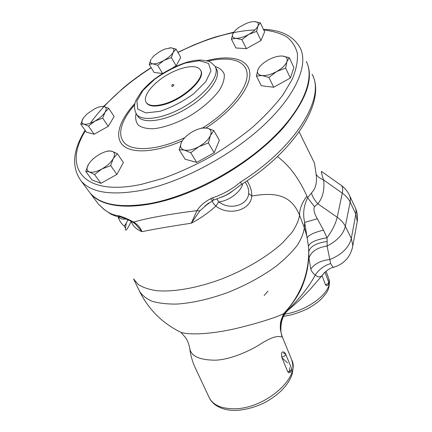 <?xml version="1.0" encoding="UTF-8"?>
<svg xmlns="http://www.w3.org/2000/svg" width="432" height="432" viewBox="0 0 432 432"><rect width="100%" height="100%" fill="white"/><g stroke="black" fill="none" stroke-linecap="round" stroke-linejoin="round"><path stroke-width="0.65" d="M134.152 223.074L135.545 224.176L141.988 231.66C154.305 229.117 170.732 226.303 191.263 223.225C200.324 218.479 208.526 212.765 215.865 206.086C229.122 216.518 251.057 210.087 251.748 196.052C274.342 192.121 291.076 194.189 299.549 215.239L304.322 227.61L307.309 237.767C308.399 235.148 313.783 232.6 323.46 230.116L317.347 218.765C314.275 213.624 313.308 209.574 314.453 206.615L317.833 203.834C322.785 197.689 324.713 189.745 323.617 179.993C321.311 173.129 320.776 170.392 322.013 171.779L340.373 184.793C342.554 185.814 343.192 188.606 342.295 193.174C345.913 195.755 348.521 198.72 350.131 202.073L355.844 214.159L357.259 221.432L356.827 223.776M133.699 222.766L133.618 222.07C137.695 224.581 140.486 227.777 141.988 231.66C136.528 229.522 132.921 226.114 131.166 221.432L131.198 221.351M126.409 222.826C124.243 232.994 125.831 232.529 131.166 221.432L131.139 221.319M307.076 268.969L307.314 269.309M306.85 271.55L306.563 271.377M289.013 372.762L287.717 371.682L281.691 357.08L281.686 352.609L282.55 351.918C283.954 351.94 284.958 352.593 285.568 353.884L283.511 353.074M288.7 372.778C291.152 372.373 292.097 370.937 291.541 368.464C291.773 369.619 290.979 370.602 289.154 371.396L287.717 371.682M281.691 357.08C284.326 356.605 285.617 355.541 285.568 353.884L291.541 368.464M326.56 285.692L325.399 284.585L322.067 275.605M191.263 223.225L199.838 210.892L196.965 210.649L191.263 223.225M212.911 200.356L212.576 200.551L210.535 198.774C204.439 201.998 199.913 205.956 196.965 210.649C168.793 214.213 147.679 218.02 133.618 222.07C128.147 219.11 123.368 217.053 119.286 215.897L120.479 217.004L121.511 217.339M199.838 210.892L208.872 202.889M220.676 197.446C225.374 195.809 229.673 193.428 233.588 190.301M208.84 202.916L204.827 206.129L213.694 199.994C216.022 199.201 226.341 195.345 226.708 194.773C235.354 189.68 237.589 186.786 241.634 184.356L240.494 182.099C232.119 189.232 222.755 194.497 212.398 197.888L213.878 199.924M241.542 184.415L241.639 184.367C296.741 149.672 326.387 99.862 312.077 74.277C325.642 97.043 296.59 146.869 240.494 182.099M104.814 209.99L98.534 204.255L96.304 201.274M121.019 217.172L119.875 216.913L118.152 215.611C113.216 215.179 108.367 212.949 103.615 208.931M212.398 197.888L210.535 198.774M135.545 224.176L133.591 222.701C130.523 220.714 123.989 218.084 120.485 216.999M119.286 215.897L118.152 215.611M104.074 209.444L98.534 204.255L90.488 193.493C103.199 209.304 140.643 211.388 185.987 193.633C222.415 179.528 260.194 153.857 283.273 127.861C306.142 100.537 313.994 78.791 306.839 62.629M179.204 149.72L181.418 142.376C179.68 146.351 180.608 148.905 184.205 150.039L179.204 149.72L185.134 159.235L196.7 162.41L190.766 152.728L184.205 150.039C188.152 150.881 193.039 149.753 198.866 146.664L190.766 152.728M199.163 128.849L201.928 128.039L207.106 128.11C203.105 127.445 198.326 128.612 192.764 131.598C187.272 134.757 183.492 138.353 181.418 142.376M210.422 135.508L208.402 142.96L198.866 146.664C204.606 143.348 208.462 139.628 210.422 135.508C211.961 131.512 210.854 129.049 207.106 128.11L213.77 130.545L210.422 135.508M105.98 151.583L108.2 150.952L111.991 151.254C108.869 150.503 104.765 151.502 99.689 154.251C94.635 157.167 90.893 160.553 88.463 164.408C86.319 168.21 86.6 170.71 89.311 171.898L85.709 171.364L88.463 164.408M117.337 153.706L113.281 158.522C115.279 154.699 114.847 152.275 111.991 151.254L117.337 153.706L123.406 162.513L116.899 174.442L100.926 183.319L94.549 174.571L89.311 171.898C92.362 172.811 96.536 171.85 101.833 169.015L94.549 174.571M113.281 158.522L110.662 165.591L101.833 169.015C107.104 165.958 110.916 162.464 113.281 158.522M101.126 106.526L104.031 106.504C101.72 106.11 98.631 106.855 94.759 108.74L87.08 113.918L83.425 117.941M108.702 108.335L105.041 112.19C106.855 109.048 106.515 107.152 104.031 106.504L108.702 108.335L114.145 116.494L108.248 126.317L102.67 118.103L94.878 121.122C99.527 118.411 102.913 115.436 105.041 112.19L102.67 118.103M83.878 124.124L80.741 124.103L83.214 118.255C81.286 121.392 81.513 123.347 83.878 124.124C86.54 124.664 90.207 123.66 94.878 121.122L88.457 126.112L83.878 124.124M176.078 49.145L173.156 52.326C174.544 49.631 173.875 48.13 171.142 47.828L176.078 49.145L180.754 57.386L176.126 65.864L172.703 67.792M169.403 47.882L171.142 47.828L164.776 49.102L160.223 51.268L154.564 55.258L151.702 58.32M171.347 57.569L163.933 60.431C168.383 57.834 171.455 55.129 173.156 52.326L171.347 57.569L176.126 65.864M157.702 65.286L152.836 63.833C155.736 64.028 159.435 62.894 163.933 60.431L157.702 65.286L162.551 73.456M152.836 63.833L149.218 64.363L151.135 59.168C149.634 61.868 150.201 63.423 152.836 63.833M256.613 31.385L248.708 34.441C253.487 31.655 256.57 28.831 257.953 25.969L256.613 31.385L261.009 40.462L246.407 48.67L235.899 47.974L231.379 39.134L232.864 33.766C231.687 36.515 232.745 38.032 236.039 38.324C239.614 38.389 243.837 37.093 248.708 34.441L241.893 39.679L236.039 38.324L231.379 39.134M252.871 21.67L254.41 21.605L260.318 22.81L257.953 25.969C258.984 23.231 257.801 21.778 254.41 21.605C252.083 21.584 249.329 22.21 246.159 23.49L239.36 27.151C236.11 29.403 233.944 31.612 232.864 33.766L234.284 31.606M213.77 130.545L219.38 140.287L214.175 152.761L208.402 142.96M214.175 152.761L196.7 162.41M116.899 174.442L110.662 165.591M100.926 183.319L92.043 179.982L85.709 171.364M108.248 126.317L94.144 134.244L86.389 132.116L80.741 124.103M94.144 134.244L88.457 126.112M162.486 73.499L154.084 72.457L149.218 64.363M261.009 40.462L264.616 31.811L260.318 22.81M246.407 48.67L241.893 39.679M268.866 77.414L261.992 75.546C266.209 75.859 271.096 74.525 276.658 71.545L268.866 77.414L273.726 87.253L261.306 85.72L256.424 76.054L257.915 69.698C256.727 73.019 258.088 74.968 261.992 75.546L256.424 76.054M286.924 61.63L285.633 68.067L276.658 71.545C282.096 68.391 285.52 65.092 286.924 61.63C287.912 58.315 286.394 56.446 282.371 56.025L289.31 57.694L286.924 61.63M282.371 56.025C278.122 55.852 273.343 57.208 268.029 60.086C262.813 63.099 259.443 66.301 257.915 69.698M285.633 68.067L290.347 78.014L293.906 67.565L289.31 57.694M290.347 78.014L273.726 87.253M171.871 86.341C171.742 84.505 172.46 84.067 174.026 85.028L172.562 86.405L171.86 86.319M163.053 104.258C183.244 99.301 206.555 77.269 200.259 69.784C196.533 63.828 180.344 66.798 166.104 75.53C151.794 84.175 142.193 96.903 146.329 102.611C148.921 105.872 154.494 106.418 163.053 104.258M200.54 70.281L200.551 70.303C206.847 77.798 183.551 99.824 163.366 104.771C154.813 106.931 149.24 106.375 146.642 103.113L146.313 102.584M306.299 61.474C315.068 78.554 303.242 109.112 271.01 139.628C238.858 170.1 189.567 196.036 151.07 203.315C120.771 208.429 100.462 205.006 90.148 193.039L87.966 190.123M208.03 61.128C230.018 55.922 246.823 60.556 247.142 74.601C247.536 88.565 229.37 111.197 202.689 127.91M184.793 137.668C158.863 149.764 135.043 151.745 125.674 144.04C116.273 136.296 120.76 120.501 134.719 104.809M136.075 113.546C135.113 118.292 135.891 122.197 138.407 125.258C141.934 127.688 146.988 128.849 153.571 128.747C164.317 127.613 177.601 122.899 190.561 115.506C203.251 107.66 213.786 98.215 219.969 89.273C223.241 83.511 224.662 78.489 224.24 74.201C222.766 70.502 219.721 67.937 215.093 66.506M127.899 219.802L127.445 220.774C125.777 224.219 124.637 225.92 124.038 225.877L123.849 225.715M118.26 216.67C119.588 218.711 122.17 219.494 126.009 219.013M245.122 182.104C247.806 185.89 248.989 189.707 248.675 193.558L251.748 196.052C251.861 190.987 250.306 185.9 247.082 180.792M248.675 193.558C248.022 204.12 232.789 209.952 221.503 203.623L218.711 201.884L215.865 206.086C213.862 204.125 212.609 202.376 212.101 200.826M216.767 198.866L218.711 201.884C228.636 201.242 241.623 191.333 242.606 183.746M314.496 163.145L316.159 174.404C317.228 182.612 315.641 188.822 311.402 193.034L307.638 197.759L306.936 196.15C299.144 178.659 289.31 165.472 277.441 156.589M234.112 408.764C221.281 408.737 212.976 405.022 209.207 397.618L209.191 397.591C210.605 400.529 212.722 403.024 215.546 405.076C220.828 408.721 227.545 410.497 235.705 410.4C245.284 409.93 254.907 407.371 264.568 402.71C275.935 396.479 284.067 389.264 288.959 381.067C293.096 374.539 294.003 367.448 291.686 359.802C301.115 377.001 265.189 409.028 234.112 408.764M286.864 310.176C286.729 311.326 285.66 312.487 283.662 313.664C277.452 317.023 256.041 323.919 233.415 329.103C210.892 334.093 189.961 335.146 180.97 332.386L184.999 337.003C187.175 339.601 188.741 343.305 189.697 348.116L190.188 350.347C192.629 356.886 201.128 360.164 215.698 360.18C229.711 359.532 246.683 352.318 258.125 345.551C269.071 338.337 276.539 335.453 280.535 336.89L281.923 336.582L282.717 337.867M280.913 331.063C280.066 322.175 282.836 314.696 289.224 308.626L289.667 308.837C283.403 313.648 280.487 321.057 280.913 331.063M284.688 313.006C282.199 316.618 280.703 322.175 280.573 326.84C280.665 331.301 280.611 328.633 280.379 329.422L281.923 336.582M289.132 308.707L289.667 308.837L300.056 299.711L309.787 289.791L321.948 275.713M314.453 206.615L307.638 197.759C303.68 205.832 302.686 214.045 304.673 222.404L304.322 227.61C303.68 233.064 301.277 239.026 297.119 245.5C291.94 252.164 285.142 258.914 276.723 265.75C262.742 276.086 246.564 284.953 228.188 292.34C209.709 299.084 192.629 302.994 176.958 304.069C167.303 304.204 159.062 303.269 152.231 301.271C146.324 298.717 142.09 295.364 139.514 291.206C148.581 309.517 162.394 323.244 180.97 332.381L177.007 330.372M317.347 218.765L304.673 222.404L308.48 246.418L308.961 258.136L310.819 269.077C311.456 271.334 312.935 273.316 315.257 275.011C309.506 285.925 300.823 297.13 289.224 308.626M304.436 280.292L303.88 280.773M283.662 316.262C291.092 315.328 299.209 312.741 308.016 308.507C318.616 302.373 321.467 299.176 325.561 294.025C329.033 289.591 330.097 284.499 328.752 278.737C334.033 290.126 309.744 310.365 284.936 314.113M300.991 288.068L301.644 287.528M323.924 273.202L325.377 271.798M316.159 174.404C317.741 176.758 320.225 178.627 323.617 179.993L342.295 193.174L337.198 217.258L317.833 203.834C314.777 200.583 312.633 196.981 311.402 193.034M308.48 246.418C309.695 242.492 315.873 239.614 327.013 237.784L323.46 230.116M327.181 241.456L327.013 237.784C332.338 230.461 335.734 223.619 337.198 217.258C340.945 219.888 343.661 222.89 345.341 226.265C343.332 234.252 337.246 240.835 327.089 246.013L327.181 241.456C316.1 243.059 309.965 246.526 308.783 251.867L308.815 253.12M308.783 251.926L308.761 251.257C308.578 275.119 300.213 295.92 283.662 313.664L281.297 319.61C280.427 322.261 280.125 325.534 280.379 329.427M308.961 258.136C310.981 251.667 317.023 247.628 327.089 246.013L329.827 259.535C341.744 254.691 348.905 247.655 351.308 238.426L355.844 214.159C356.324 211.507 356.033 209.126 354.969 207.014L349.564 195.512M310.819 269.077C314.766 263.633 321.1 260.458 329.827 259.535L330.653 263.515C324.076 265.621 318.946 269.455 315.257 275.011C317.677 277.258 319.901 277.49 321.943 275.708L324.486 272.749M334.314 267.122L333.466 267.365C332.845 267.019 331.906 265.739 330.653 263.515M341.442 185.539C344.833 188.055 347.458 191.203 349.315 194.978C350.363 197.068 350.638 199.433 350.131 202.073L345.341 226.265L351.308 238.426L352.814 245.716L352.318 248.27M306.936 196.15C301.99 202.651 299.527 209.018 299.549 215.239C298.685 220.574 296.066 226.411 291.692 232.762L282.755 242.622C268.256 256.09 245.921 269.53 221.74 278.975C197.494 287.987 173.783 292.129 156.935 290.709C149.105 289.575 142.862 287.496 138.218 284.477L133.591 278.926L139.514 291.206M326.333 285.714C328.277 285.32 329.054 284.153 328.66 282.215C328.633 283.387 327.548 284.18 325.399 284.585M85.109 130.297C72.598 150.39 71.302 167.319 81.205 181.078C91.287 192.726 111.575 195.782 142.058 190.253C180.814 182.455 230.791 156.017 263.569 125.404C296.428 94.743 308.718 64.449 300.132 47.822C293.468 36.088 281.232 29.927 263.439 29.338M263.768 30.035C272.716 31.001 280.352 33.253 286.681 36.79C292.108 41.083 295.677 46.661 297.389 53.519C297.907 61.079 296.19 69.66 292.237 79.272L283.111 94.64C274.903 105.446 264.719 116.321 252.547 127.262C239.425 138.002 225.196 147.965 209.866 157.151C194.227 165.661 178.691 172.719 163.253 178.33L141.361 184.367C81.286 197.078 63.067 166.309 85.444 130.777M90.277 123.26C104.857 103.07 125.177 84.564 151.249 67.743M177.989 52.515C205.686 38.691 231.347 31.153 254.972 29.9M135.049 103.34C119.858 119.578 114.043 136.334 122.715 145.093C131.35 153.819 155.255 152.788 182.266 140.854M206.069 127.926C233.626 110.047 251.381 86.53 249.772 72.571C248.238 58.52 229.77 54.61 206.577 60.712M215.433 67.149L216.335 68.812C221.638 76.826 208.753 95.132 187.488 108.005C166.282 120.982 143.413 124.443 137.986 116.505L137.441 115.657M136.523 114.232C141.923 122.126 164.813 118.606 186.068 105.597C207.387 92.691 220.331 74.401 215.05 66.436C212.031 63.094 209.704 61.328 208.067 61.139L201.172 60.064C196.706 60.032 191.808 60.799 186.478 62.37C174.814 66.22 163.874 72.009 153.662 79.731C148.878 83.678 144.742 87.728 141.253 91.881L136.442 99.533C133.834 104.204 133.861 109.102 136.523 114.232L137.56 115.846M185.593 62.975L199.395 60.734L208.548 63.434L210.973 70.843L205.745 81.707L193.606 93.836C182.709 101.682 171.461 107.525 159.867 111.353L145.805 112.909L137.727 109.091L136.89 100.985L143.035 90.358L154.726 79.234C164.619 72.198 174.906 66.782 185.593 62.975M289.796 371.714L289.516 367.702M287.539 362.88L281.993 357.809M294.98 299.268L295.909 298.339M268.024 291.125L264.168 295.456M328.66 282.215L324.983 272.149M104.069 209.439L110.786 214.061C115.355 216.13 118.39 217.08 119.875 216.913L120.49 217.01M134.401 223.252L135.524 224.159M146.642 103.113L146.329 102.611M233.869 32.135L215.32 37.006L207.187 39.739L193.984 44.89L177.887 52.331M151.146 67.57C141.032 74.099 131.787 80.854 123.412 87.842L103.599 106.434M90.148 193.039L81.205 181.078M125.285 227.794L124.038 225.877C121.1 223.393 119.097 220.309 118.039 216.637M233.442 190.415C229.532 193.595 225.31 195.928 220.774 197.413M299.165 131.895L314.458 163.064M280.919 331.058L280.87 330.88C280.708 329.951 280.994 333.563 282.62 337.613L291.686 359.807M189.832 349.126C190.609 355.244 192.294 361.217 194.881 367.049L209.207 397.618M308.815 253.103C308.729 265.707 306.272 275.6 303.421 283.16C300.818 290.957 295.78 299.392 288.306 308.475L288.274 308.513M328.757 278.737L326.095 271.193M304.846 277.825L305.375 277.301M321.953 275.702C325.895 270.848 329.735 268.067 333.466 267.365C344.277 263.947 350.725 256.732 352.814 245.716L357.259 221.432C357.896 216.594 357.21 211.95 355.201 207.506"/></g></svg>
